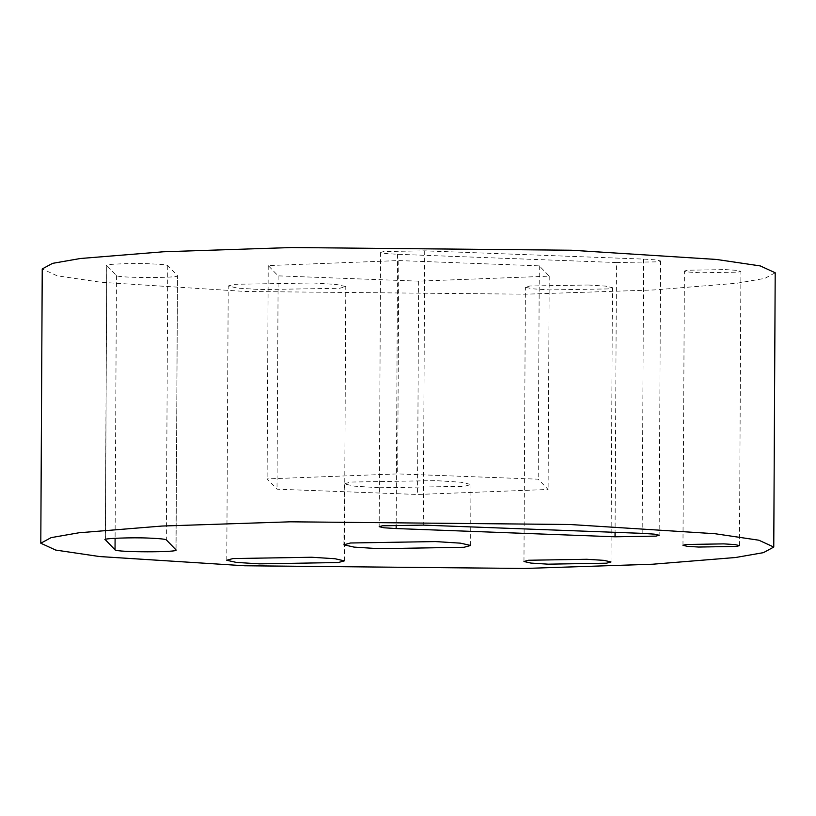 <?xml version="1.0" encoding="UTF-8"?>
<svg xmlns="http://www.w3.org/2000/svg" width="816" height="816" viewBox="0 0 816 816"><rect width="100%" height="100%" fill="white"/><g stroke="black" fill="none" stroke-linecap="round" stroke-linejoin="round"><path stroke-width="0.61" stroke-dasharray="4.08 3.06" d="M379.45 487.754L464.375 486.326L470.975 484.52L460.826 482.215L435.754 480.624L350.829 482.052L344.23 483.857L354.379 486.163L379.45 487.754M105.376 539.815L106.804 265.537C101.857 264.2 134.222 262.956 150.858 263.854C160.987 264.262 166.627 264.843 167.77 265.598L177.429 275.624C181.591 278.205 117.29 278.134 116.464 275.553L106.743 265.414L105.315 539.682M313.12 282.979L336.376 284.458L345.79 286.6L339.67 288.272L260.885 289.598L237.629 288.119L228.215 285.977L234.325 284.305L313.12 282.979M588.244 285.008L605.462 286.1L612.439 287.681L607.91 288.925L549.586 289.904L532.369 288.813L525.392 287.222L529.921 285.988L588.244 285.008M725.2 269.596L736.379 270.31L740.908 271.34L737.97 272.136L700.108 272.779L688.928 272.065L684.41 271.045L687.347 270.239L725.2 269.596M775.2 272.779L764.878 278.368L737.052 283.223L654.075 289.945L525.779 294.188L245.922 291.496L100.939 282.275L57.12 275.788L42.238 268.943M398.8 260.569L539.294 265.863L549.219 276.155L418.639 281.153L278.134 275.859L268.219 265.577L398.8 260.569L397.678 473.902L267.097 478.9L277.022 489.182L417.527 494.476L548.107 489.478L538.183 479.186L397.678 473.902M268.219 265.577L267.097 478.9M539.294 265.863L538.183 479.186M549.219 276.155L548.107 489.478M418.639 281.153L417.527 494.476M278.134 275.859L277.022 489.182M616.478 262.528L397.586 254.286L385.509 253.521L380.613 252.409L383.795 251.532L424.718 250.849L643.61 259.09L655.697 259.855L660.583 260.967L657.41 261.834L616.478 262.528L615.07 532.338M175.991 549.892L177.49 275.747L176.052 550.025M643.61 259.09L642.182 533.358M397.586 254.286L396.168 524.974M424.718 250.849L423.28 525.116M116.464 275.553L115.097 538.264M167.77 265.598L166.331 539.876M470.648 545.465L470.975 484.52M344.352 560.867L345.79 286.6M611 561.959L612.439 287.681M739.469 545.608L740.908 271.34M660.583 260.967L659.155 535.235M380.613 252.409L379.175 526.677M682.972 545.312L684.41 271.045M523.964 561.5L525.392 287.222M226.777 560.255L228.215 285.977M343.913 544.802L344.23 483.857"/><path stroke-width="1.22" d="M379.134 548.699L464.059 547.271L470.648 545.465L460.499 543.16L435.428 541.569L350.503 542.997L343.913 544.802L354.062 547.108L379.134 548.699M105.376 539.56L105.376 539.815C100.419 538.468 132.784 537.234 149.42 538.121C159.548 538.54 165.189 539.121 166.331 539.876L175.991 549.892C180.152 552.483 115.852 552.412 115.036 549.831L105.315 539.682M311.681 557.246L334.937 558.725L344.352 560.867L338.232 562.54L259.447 563.866L236.191 562.387L226.777 560.255L232.897 558.572L311.681 557.246M586.816 559.276L604.024 560.368L611 561.959L606.472 563.193L548.148 564.172L530.93 563.081L523.964 561.5L528.493 560.255L586.816 559.276M723.772 543.874L734.941 544.578L739.469 545.608L736.532 546.414L698.669 547.046L687.49 546.343L682.972 545.312L685.909 544.507L723.772 543.874M40.8 543.221L42.238 268.943L52.561 263.354L80.376 258.499L163.353 251.777L291.659 247.534L571.516 250.237L716.499 259.457L760.318 265.934L775.2 272.779L773.762 547.057L763.439 552.646L735.624 557.501L652.647 564.223L524.341 568.466L244.484 565.763L99.501 556.543L55.682 550.066L40.8 543.221L51.122 537.632L78.948 532.777L161.925 526.055L290.221 521.812L570.078 524.504L715.061 533.725L758.88 540.212L773.762 547.057M423.28 525.116L642.182 533.358L654.259 534.133L659.155 535.235L655.972 536.112L615.04 536.795L396.148 528.554L384.071 527.789L379.175 526.677L382.357 525.81L423.28 525.116M615.07 532.338L615.04 536.795M396.168 524.974L396.148 528.554M115.097 538.264L115.036 549.831"/></g></svg>
